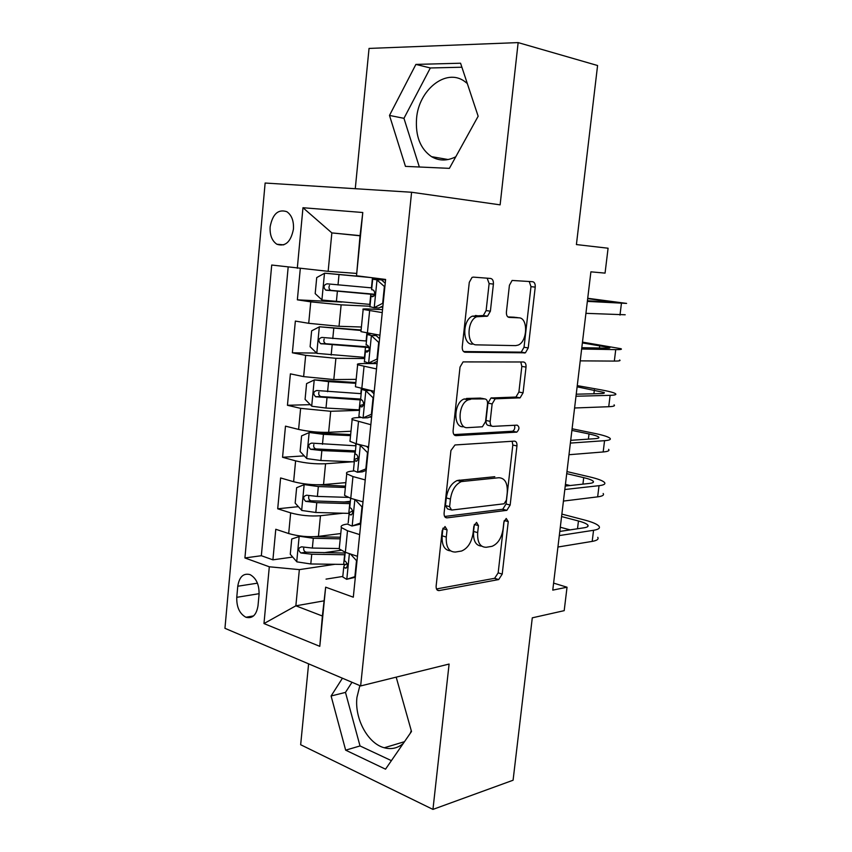 <?xml version="1.0" encoding="UTF-8"?>
<svg xmlns="http://www.w3.org/2000/svg" width="852" height="852" viewBox="0 0 852 852"><rect width="100%" height="100%" fill="white"/><g stroke="black" fill="none" stroke-linecap="round" stroke-linejoin="round"><path stroke-width="1.28" d="M445.042 526.525L442.199 530.519L436.139 586.038C436.011 589.147 436.98 590.66 439.057 590.585L498.676 579.573L502.211 574.12L508.25 521.594L506.216 518.463L503.862 522.191L503.085 529.039C501.572 538.102 497.887 543.864 492.019 546.324L486.279 547.272C480.091 547.282 477.226 542.394 477.674 532.628L478.462 525.62L476.556 522.361L473.84 526.248L473.052 533.277C471.529 542.543 467.695 548.454 461.539 551.031L455.447 552.043C448.919 552.075 445.862 547.08 446.278 537.048L447.066 529.869L445.042 526.525M467.279 83.475L464.319 81.185C445.766 67.915 418.63 90.088 416.564 118.471C415.329 136.107 420.313 148.834 431.506 156.651C439.089 161.071 447.183 161.103 455.788 156.768M270.137 226.834C269.701 235.056 271.948 240.86 276.857 244.236C285.335 247.005 290.873 241.957 293.45 229.092C293.887 220.892 291.682 215.098 286.836 211.701C278.221 208.878 272.651 213.927 270.137 226.834M411.271 730.643L410.302 733.231M403.23 743.487C397.671 748.226 391.356 749.653 384.284 747.768C367.745 743.572 354.379 718.396 356.945 697.383L359.853 685.615M493.404 284.099C493.564 280.819 492.637 278.945 490.635 278.455L473.361 277.124L472.029 277.411L469.282 282.342L462.253 346.753C462.103 350.044 463.073 351.865 465.139 352.227L525.407 352.824L528.229 347.925L535.226 287.135C535.397 283.982 534.555 282.172 532.692 281.714L512.105 280.457L509.421 285.26L506.418 311.97C506.258 315.176 507.142 316.987 509.07 317.391L518.793 317.817C528.283 317.572 527.654 341.577 518.133 345.092L515.63 345.624L476.556 344.858C466.545 345.475 466.523 320.874 476.598 316.774L487.568 316.135L490.39 311.182L493.404 284.099L489.123 283.578L487.174 278.189M308.605 663.846L300.66 744.733L432.954 809.4L513.085 780.23L532.287 617.828L564.194 610.66L567.038 587.22L552.767 590.127L590.894 271.831L605.058 273.119L608.083 248.22L576.41 244.567L597.582 65.519L518.144 42.6L369.044 48.426L355.273 188.707M432.954 809.4L449.1 664.049L360.641 685.945L411.591 192.254L500.124 204.853L518.144 42.6M454.989 444.968L450.921 450.527L444.105 513.032C443.967 516.205 444.936 517.814 447.012 517.867L506.844 510.337L510.156 505.055L516.951 445.958C517.121 442.923 516.269 441.304 514.406 441.123L454.989 444.968M453.115 430.516L460.037 367.063L463.062 361.908L523.49 361.983C525.343 362.302 526.195 364.017 526.025 367.116L523.064 392.836L520.103 397.841L495.182 398.811L492.137 403.923L490.177 421.346C490.028 424.488 490.922 426.16 492.871 426.373L517.175 425.137C519.624 426.916 519.507 429.248 516.813 432.124L456.012 435.66C453.935 435.457 452.966 433.743 453.115 430.516M300.298 268.572L297.359 299.829L341.844 302.077M369.97 306.241L341.13 304.846L310.756 301.842L308.712 323.313L295.356 321.076L292.374 352.803L316.625 353.079M364.709 358.532L335.89 358.319L305.666 355.348L303.632 376.616L290.394 373.858L287.443 405.286L310.309 404.657M359.501 410.334L330.704 411.282L300.618 408.353L298.605 429.419L285.484 426.149L282.555 457.279L304.239 455.863M352.451 461.795L325.56 463.754C315.389 464.17 305.399 463.211 295.612 460.857L293.62 481.721L280.606 477.951L277.709 508.793L290.66 512.872C300.373 515.524 310.309 516.472 320.469 515.726L342.951 513.223M350.353 501.317L343.537 502.02M298.381 506.663L277.709 508.793M308.712 323.313L339.032 326.295L361.408 327.008M303.632 376.616L333.814 379.566L356.179 379.364M298.605 429.419C308.445 431.581 318.456 432.55 328.638 432.326L350.992 431.24M293.62 481.721C303.387 484.192 313.355 485.15 323.526 484.596L345.848 482.626M258.007 605.74L259.061 594.462C259.306 584.77 256.314 578.157 250.083 574.621C243.416 572.906 239.305 576.783 237.772 586.229L236.76 597.327C236.515 607.093 239.572 613.728 245.93 617.263C252.426 618.882 256.463 615.048 258.007 605.74M360.641 685.945L224.949 628.318L265.132 183.031L411.591 192.254M360.045 235.802L331.854 232.905L328.148 271.33L271.713 265.036L244.918 557.953L269.307 566.782L299.35 569.626L334.911 564.301M297.295 268.274L302.971 207.728L362.782 212.51L356.509 275.76L385.615 279.445L353.303 597.188L325.656 587.177L319.788 646.338L263.971 623.568L269.307 566.782M382.548 309.638L369.001 309.01C364.006 308.797 362.068 308.935 363.165 309.425L360.95 331.63L379.949 335.209M377.063 363.602L363.516 363.559C358.532 363.559 356.562 363.964 357.638 364.762L355.433 386.744L374.241 391.313M371.621 417.054L369.267 417.139M361.035 417.459L358.085 417.576C353.101 417.799 351.12 418.46 352.153 419.557L349.98 441.325L356.253 443.785L368.596 446.863M354.038 470.975L352.717 471.071C347.722 471.518 345.731 472.434 346.732 473.818L344.581 495.385L350.768 498.313L362.995 501.86M288.168 267.113L261.34 555.717L272.906 559.839L275.782 529.273L288.69 533.544C298.37 536.313 308.296 537.261 318.446 536.377L340.757 533.544M360.737 524.076L351.972 526.035L347.392 524.065C342.408 524.715 340.395 525.886 341.364 527.558L347.51 530.764L359.672 534.598M339.405 547.091L339.224 548.912L345.348 552.298L357.457 556.313M382.239 312.609L363.165 309.425M376.52 368.937L357.638 364.762M370.844 424.711L352.153 419.557M365.231 479.921L352.962 476.566L346.732 473.818M295.612 460.857L282.555 457.279M300.618 408.353L287.443 405.286M305.666 355.348L292.374 352.803M310.756 301.842L297.359 299.829M328.148 271.33L356.317 273.396M299.35 569.626L295.857 605.815L322.386 616.017L325.656 587.177M323.877 600.873L295.857 605.815L263.971 623.568M342.802 576.442L326.039 579.126M567.038 587.22L553.608 583.109M356.509 275.76L360.055 235.642L331.854 232.905L302.971 207.728M340.843 550.339L323.781 552.724M292.705 557.07L272.906 559.839M261.34 555.717L244.918 557.953M344.73 493.862L344.581 495.385M350.097 440.133L349.98 441.325M355.529 385.871L355.433 386.744M361.003 331.077L360.95 331.63M322.386 616.017L319.788 646.338M362.782 212.51L360.055 235.642M342.429 678.213L331.098 695.988L345.656 750.165L385.519 769.175L411.505 731.495L396.191 677.148M415.893 64.411L389.492 115.425L405.456 166.374L449.387 168.355L478.153 116.245L460.57 63.218L415.893 64.411L430.335 67.968L403.954 118.332L419.344 167.003M351.993 682.271L345.475 692.399L360.023 745.947L391.398 760.644M360.023 745.947L345.656 750.165M345.475 692.399L331.098 695.988M461.89 67.223L430.335 67.968M403.954 118.332L389.492 115.425M442.976 528.165L442.156 535.823C441.698 545.237 444.467 550.254 450.484 550.861M481.604 546.121C475.767 545.674 473.094 540.775 473.574 531.446L474.362 524.385M436.458 588.945L494.629 578.306L498.164 572.853L504.107 521.073M444.627 516.472L502.755 509.24L506.067 503.979L512.819 445.032L512.159 441.272M449.611 506.674L451.624 510.06L504.086 503.788L506.397 500.081L507.238 492.818C507.76 483.159 504.991 478.132 498.921 477.727L461.39 481.572C455.522 484.277 451.869 490.102 450.442 499.048L449.611 506.674L445.468 505.534L447.492 508.91L450.527 509.752M445.468 505.534L446.299 497.93C447.715 489.005 451.368 483.19 457.247 480.496L494.799 476.705M491.86 426.149L488.707 425.478C486.748 425.265 485.853 423.593 486.002 420.462L487.951 403.092L490.997 397.99L515.939 397.043L518.9 392.048L521.839 366.392L520.785 361.972M453.946 434.595L512.67 431.229C514.608 429.877 515.204 427.896 514.48 425.276M470.719 399.311L468.344 399.833C457.78 403.497 457.151 428.982 467.588 427.651L482.402 426.777L485.565 421.559L487.525 404.072C487.674 400.909 486.769 399.194 484.788 398.928L464.127 398.992C453.562 402.634 452.955 428.055 463.392 426.735M481.476 398.278L484.788 398.928M466.502 398.459L480.592 398.097M472.306 344.165C462.295 344.772 462.253 320.245 472.338 316.156L483.308 315.528L486.119 310.586L489.123 283.578M515.535 317.359L518.793 317.817M507.867 316.923L514.565 317.221M463.552 351.546L521.211 352.142L524.033 347.265L530.977 286.634L529.209 281.448M300.756 536.057L291.735 538.986L290.276 554.279L296.901 561.862L310.788 563.971L345.667 564.429M299.361 536.227L313.302 538.283L340.236 538.837M314.654 536.696L340.395 537.229M339.266 548.539L312.343 548.06L301.587 546.835C298.072 547.932 297.817 549.977 300.841 552.959L311.747 554.226L344.985 554.758M345.156 553.044L306.273 552.213C304.281 551.617 303.44 550.254 303.749 548.124M355.327 577.294L346.604 579.296L342.749 576.953L342.887 575.643M346.604 579.296L354.879 576.676L356.509 560.648L350.428 553.981M597.763 537.303C598.881 539.178 597.018 540.541 592.193 541.393L557.932 547.027M561.873 514.097L584.781 520.082C592.726 522.191 597.497 524.289 599.105 526.387C600.234 528.197 598.381 529.497 593.556 530.285L559.306 535.578M347.083 563.502L344.293 565.323L343.761 566.931L345.198 568.146C347.712 567.24 347.957 565.142 345.944 561.851L344.4 560.584L344.517 559.349M559.796 531.435L584.11 527.771C587.39 527.25 588.647 526.387 587.901 525.173C586.847 523.788 583.695 522.393 578.455 520.987L561.585 516.557M570.137 529.88L560.297 527.228M308.094 484.277L304.334 484.607L296.645 487.674L295.165 503.117L301.842 510.476L315.815 512.478L348.905 513.383M310.746 484.511L345.497 486.141M304.334 484.607L318.339 486.556L345.369 487.472M347.989 497.387L317.381 496.418L306.571 495.214C303.078 496.333 302.779 498.388 305.698 501.359L316.774 502.648L350.119 503.638M350.268 502.19L311.097 500.827C309.127 500.145 308.349 498.739 308.765 496.609M350.662 434.573L309.351 432.497L301.587 435.883L300.096 451.475L306.837 458.61L320.885 460.506L354.325 461.869M309.351 432.497L323.44 434.339L350.555 435.638M355.934 445.809L311.608 443.115C308.126 444.254 307.796 446.31 310.597 449.281L321.854 450.58L355.316 452.029M355.433 450.868L315.975 448.951C314.026 448.184 313.312 446.736 313.834 444.616M355.859 382.527L314.409 379.896L306.582 383.613L305.08 399.354L311.875 406.255L325.997 408.044L359.555 409.876M314.409 379.896L328.574 381.632L355.785 383.304M361.184 393.667L316.678 390.514C313.238 391.675 312.854 393.741 315.549 396.712L361.11 399.971M363.666 404.423L360.385 405.392L359.917 406.191L361.44 406.905C363.932 405.786 364.262 403.656 362.43 400.525L360.641 399.045L320.895 396.595C318.957 395.733 318.318 394.231 318.967 392.101M361.11 329.99L319.521 326.785L311.63 330.853L310.107 346.732L316.965 353.399L364.826 357.393M319.521 326.785L361.067 330.48M366.477 341.024L321.811 337.424C318.382 338.606 317.966 340.683 320.554 343.644L369.129 347.584M368.937 346.956L325.869 343.739C323.941 342.77 323.377 341.215 324.175 339.064M352.675 510.87L349.608 512.521L349.096 513.862L348.191 522.883M351.972 526.035L360.332 523.075L361.983 506.887L354.986 499.528M603.163 493.51C604.324 495.108 602.481 496.215 597.657 496.854L563.438 501.072M566.963 471.593L590.042 476.982C598.029 478.888 602.865 480.72 604.526 482.498C605.687 484.032 603.855 485.086 599.031 485.672L564.823 489.517M349.096 513.862L350.566 514.917C353.069 513.948 353.335 511.839 351.386 508.601L349.735 507.462L349.842 506.429M565.227 486.066L589.531 483.414C592.79 483.031 594.036 482.317 593.269 481.295C592.183 480.123 588.998 478.899 583.716 477.642L566.718 473.648M570.105 485.533L565.43 484.405M366.2 470.347L362.366 471.848L357.403 472.253L365.838 468.941L367.5 452.604L360.14 445.17L356.509 443.849M360.14 445.17L361.482 445.085M357.403 472.253L353.452 470.506L353.548 469.612M366.573 446.352L368.447 448.248M608.605 449.355C609.808 450.676 607.987 451.539 603.173 451.965L568.987 454.723M572.097 428.769L595.335 433.551C603.386 435.234 608.264 436.799 609.979 438.258C611.182 439.504 609.372 440.314 604.558 440.686L570.382 443.083M358.223 457.854L354.975 459.217L354.485 460.293L355.976 461.177C358.468 460.123 358.777 458.014 356.882 454.83L355.135 453.828L355.22 452.987M570.712 440.324L594.984 438.684C598.242 438.45 599.478 437.907 598.668 437.065C597.561 436.107 594.345 435.063 589.02 433.945L571.905 430.409M371.717 416.095L367.851 417.757L362.888 417.949L371.387 414.285L373.07 397.777L365.646 390.599L361.621 389.321L361.727 388.704M365.646 390.599L370.396 390.514M362.888 417.949L358.884 416.511L358.948 415.819M370.673 390.567L373.985 393.773M614.09 404.849C615.336 405.882 613.547 406.51 608.733 406.713L574.589 407.991M577.262 385.615L600.671 389.779C608.786 391.238 613.717 392.538 615.474 393.667C616.72 394.636 614.942 395.19 610.128 395.339L575.995 396.244M576.24 394.199L600.479 393.603C603.738 393.507 604.952 393.134 604.121 392.484L577.123 386.829M377.298 361.301L373.389 363.133L368.415 363.112L376.999 359.075L378.693 342.408L371.206 335.486L367.127 334.527L370.758 333.675M371.206 335.486L376.179 335.613L374.177 335.134L376.499 334.634M368.415 363.112L364.411 361.514M376.179 335.613L379.587 338.755M619.628 359.991C620.906 360.737 619.138 361.099 614.335 361.088L580.233 360.865M582.48 342.121L621.012 348.713C622.301 349.395 620.544 349.693 615.74 349.618L581.65 349.022M368.905 350.523L365.849 351.035L365.412 351.567L366.956 352.1C369.438 350.907 369.8 348.766 368.032 345.678L366.115 344.57M581.809 347.691L606.017 348.148C609.276 348.202 610.479 347.999 609.617 347.552L582.385 342.909M364.805 276.815L324.687 273.183L316.72 277.582L315.187 293.62L322.099 300.053L370.151 304.42M324.687 273.183L370.386 277.518M371.813 287.891L326.987 283.812C323.59 285.026 323.121 287.113 325.602 290.063L374.667 294.579M374.742 294.27L330.906 290.372C328.957 289.275 328.489 287.635 329.5 285.463M382.921 305.964L378.98 307.966L374.007 307.732L382.676 303.323L384.38 286.496L376.818 279.829L372.686 279.19L382.825 279.094M376.818 279.829L385.583 279.807M374.007 307.732L369.928 306.667M380.482 307.199L382.814 307.05M381.792 280.18L385.232 283.205M625.198 314.771L585.92 313.334M587.731 298.285L626.603 303.408L587.358 301.395M373.9 296.07L371.376 296.155L372.526 296.752C375.008 295.484 375.391 293.333 373.687 290.287L371.653 289.552M587.422 300.788L615.155 302.247L587.688 298.637M341.13 304.846L339.032 326.295M335.89 358.319L333.814 379.566M330.704 411.282L328.638 432.326M325.56 463.754L323.526 484.596M320.469 515.726L318.446 536.377M347.51 530.764L345.348 552.298M369.64 310.714L367.382 333.111M364.028 366.541L361.791 388.725M358.468 421.825L356.253 443.785M352.962 476.566L350.768 498.313M290.66 512.872L288.69 533.544M259.115 593.684L236.76 597.327M257.442 583.173L237.772 586.229M442.156 535.823L446.278 537.048M474.362 524.459L478.462 525.62M473.574 531.446L477.674 532.628M504.309 520.508L508.25 521.594M498.164 572.853L502.211 574.12M494.469 578.338L498.516 579.616M437.065 589.914L439.057 590.585M442.944 528.655L447.066 529.869M512.819 445.032L516.951 445.958M506.067 503.979L510.156 505.055M502.36 509.326L506.45 510.423M445.372 517.398L447.012 517.867M459.132 480.081L463.286 481.146M446.299 497.93L450.442 499.048M521.839 366.392L526.025 367.116M518.9 392.048L523.064 392.836M515.183 397.202L519.358 398.001M491.806 397.809L496.002 398.63M487.951 403.092L492.137 403.923M486.002 420.462L490.177 421.346M512.222 431.325L516.365 432.22M454.83 435.393L456.012 435.66M486.119 310.586L490.39 311.182M482.168 315.772L486.428 316.38M475.469 315.474L479.729 316.081M530.977 286.634L535.226 287.135M524.033 347.265L528.229 347.925M520.316 352.323L524.512 353.005M464.478 352.11L465.139 352.227M299.169 536.302L296.73 561.67M344.623 554.758L343.654 564.418M311.747 554.226L310.788 563.971M313.302 538.283L312.343 548.06M306.475 552.245L300.99 552.991M346.807 579.232L349.384 553.64M592.193 541.393L593.556 530.285M577.507 528.772L578.455 520.987M346.413 567.964L345.198 568.146M304.143 484.682L301.672 510.295M349.757 503.628L348.777 513.373M316.774 502.648L315.815 512.478M318.339 486.556L317.381 496.418M311.459 500.891L305.974 501.434M309.148 432.582L306.667 458.429M354.943 452.018L353.953 461.859M355.785 443.668L355.572 445.788M321.854 450.58L320.885 460.506M323.44 434.339L322.461 444.297M316.486 449.057L311.001 449.387M314.218 379.981L311.704 406.084M360.183 399.929L359.182 409.855M361.323 388.618L360.811 393.645M326.976 398.022L325.997 408.044M328.574 381.632L327.594 391.686M321.566 396.734L316.071 396.851M319.319 326.891L316.784 353.239M365.465 347.339L364.464 357.371M366.903 333.025L366.104 341.002M332.152 344.964L331.162 355.082M333.771 328.414L332.781 338.563M326.689 343.92L321.193 343.814M352.185 525.961L354.858 499.496M597.657 496.854L599.031 485.672M582.928 484.128L583.716 477.642M351.599 514.8L350.566 514.917M357.606 472.168L360.321 445.351M603.173 451.965L604.558 440.686M588.391 439.131L589.02 433.945M356.818 461.113L355.976 461.177M363.09 417.853L365.827 390.78M608.733 406.713L610.128 395.339M593.897 393.762L594.366 389.907M362.079 406.883L361.44 406.905M368.628 363.005L371.387 335.656M614.335 361.088L615.74 349.618M599.446 348.021L599.755 345.529M324.484 273.29L321.918 299.883M370.801 294.26L369.789 304.388M372.462 277.784L371.451 287.859M337.381 291.405L336.38 301.619M339.011 274.695L338.01 284.941M331.865 290.596L326.359 290.276M374.22 307.625L377.01 279.999M619.99 315.091L621.406 303.525M605.048 301.906L605.186 300.788M448.141 159.537L431.506 156.651M283.769 244.854L276.857 244.236M404.466 741.698L384.284 747.768M341.364 527.558L339.224 548.912M253.576 615.9L245.93 617.263M494.629 578.306L498.676 579.573M502.755 509.24L506.844 510.337M457.247 480.496L461.39 481.572M515.939 397.043L520.103 397.841M490.997 397.99L495.182 398.811M512.67 431.229L516.813 432.124M464.127 398.992L468.344 399.833M483.308 315.528L487.568 316.135M472.338 316.156L476.598 316.774M521.211 352.142L525.407 352.824M306.273 552.213L300.841 552.959M345.23 552.266L344.4 560.584M343.761 566.931L342.749 576.953M587.731 526.579L587.901 525.173M311.097 500.827L305.698 501.359M315.975 448.961L310.597 449.281M320.895 396.595L315.549 396.712M325.869 343.739L320.554 343.644M350.662 498.282L349.735 507.462M593.12 482.466L593.269 481.295M356.147 443.754L355.135 453.828M354.485 460.293L353.452 470.506M598.562 438.003L598.668 437.065M361.621 389.321L360.577 399.673M359.917 406.191L358.884 416.511M604.036 393.177L604.121 392.484M367.127 334.527L366.072 344.975M365.412 351.567L364.368 361.993M330.906 290.383L325.602 290.063M372.686 279.19L371.632 289.744M370.961 296.4L369.906 306.933"/></g></svg>
